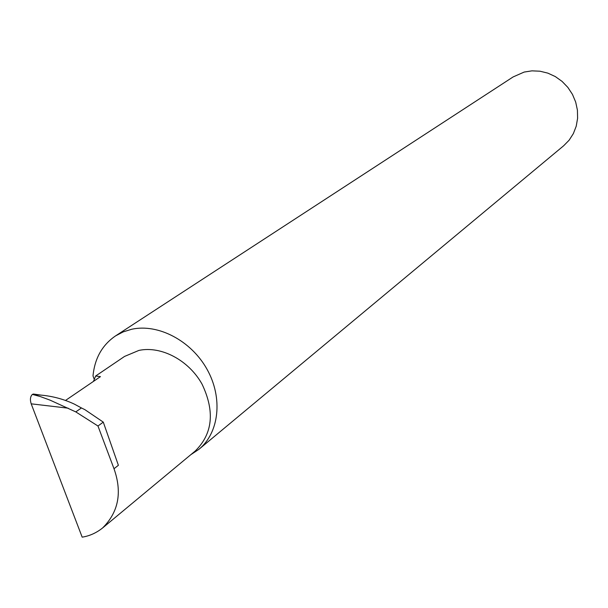 <?xml version="1.0" encoding="UTF-8"?>
<svg xmlns="http://www.w3.org/2000/svg" width="608" height="608" viewBox="0 0 608 608"><rect width="100%" height="100%" fill="white"/><g stroke="black" fill="none" stroke-linecap="round" stroke-linejoin="round"><path stroke-width="0.91" d="M93.45 381.398L95.661 376.01L100.449 376.633L65.558 400.406M95.661 376.01L124.556 356.425L138.913 350.413C161.188 345.633 188.799 360.232 202.069 384.188C215.019 411.472 212.739 433.747 195.229 451.014L102.547 528.01C118.552 512.141 122.368 492.374 114 468.73L97.964 426.003L75.787 411.897L81.434 407.953L84.839 409.632L103.284 422.127L97.964 426.003M190.737 454.746L198.9 449.335L563.662 145.76L569.118 140.205L573.359 133.6L576.224 126.198L577.6 118.271L577.418 110.116L575.677 102.045L572.455 94.377L567.857 87.4L562.066 81.388L555.309 76.57L547.846 73.135L539.965 71.204L531.97 70.847L524.164 72.063L513.099 76.942L115.55 335.897C102.235 344.987 94.719 358.317 93.009 375.896L93.966 378.624M198.9 449.335C219.237 432.744 223.121 397.974 207.085 369.383C191.208 340.708 158.164 323.372 131.64 329.262L123.219 331.877L115.55 335.897M68.172 408.181L31.19 403.834C29.883 399.608 30.286 396.462 32.384 394.402L40.364 396.576L50.061 400.14L75.787 411.897M31.19 403.834L82.171 537.153C89.505 536.005 96.292 532.958 102.547 528.01M32.384 394.402L33.455 394.037L40.941 395.101C52.691 396.173 63.832 399.182 74.366 404.122L81.434 407.953M40.941 395.101L33.273 394.516M33.455 394.037L34.823 394.235M103.284 422.127L118.385 465.295L114 468.73"/></g></svg>

